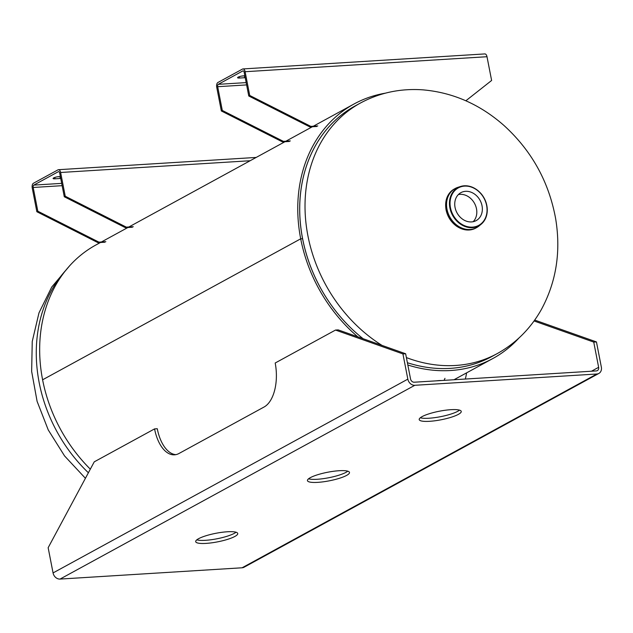 <?xml version="1.0" encoding="UTF-8"?>
<svg xmlns="http://www.w3.org/2000/svg" width="633" height="633" viewBox="0 0 633 633"><rect width="100%" height="100%" fill="white"/><g stroke="black" fill="none" stroke-linecap="round" stroke-linejoin="round"><path stroke-width="0.95" d="M302.582 238.704L300.699 238.823L302.582 238.704A142.734 117.627 61.4 0 0 363.097 338.702A142.734 117.627 61.4 0 1 355.113 105.94A142.734 117.627 61.4 0 0 302.582 238.704L302.574 238.712M407.391 362.725A142.734 117.627 61.4 0 0 491.952 356.474A142.734 117.627 61.4 0 1 407.391 362.725M357.835 336.843A144.965 119.463 -118.6 0 1 300.699 238.823A144.965 119.463 -118.6 0 1 354.045 103.986A144.965 119.463 -118.6 0 1 385.291 93.186M518.997 337.967A144.965 119.463 -118.6 0 1 493.02 358.428A144.965 119.463 -118.6 0 1 407.826 364.996M100.457 242.494L95.939 244.963A144.965 119.463 61.4 0 0 42.601 379.8L300.699 238.823L42.601 379.8A144.965 119.463 61.4 0 0 90.321 469.156M473.183 221.692A15.92 13.119 61.4 0 0 474.521 203.359A15.92 13.119 61.4 0 0 458.371 194.568M465.572 191.316A15.92 13.119 -118.6 0 1 481.262 202.995A15.92 13.119 -118.6 0 1 476.182 220.593A15.92 13.119 -118.6 0 1 471.522 221.922A15.92 13.119 -118.6 0 1 455.831 210.243A15.92 13.119 -118.6 0 1 460.911 192.646A15.92 13.119 -118.6 0 1 465.572 191.316M420.304 417.772A21.411 4.368 169 0 0 440.457 416.704A21.411 4.368 169 0 0 459.542 410.144M450.87 409.686A21.411 4.368 -11 0 1 461.243 411.41A21.411 4.368 -11 0 1 451.036 417.297A21.411 4.368 -11 0 1 429.578 421.309A21.411 4.368 -11 0 1 419.204 419.584A21.411 4.368 -11 0 1 429.411 413.697A21.411 4.368 -11 0 1 450.87 409.686M308.548 478.809A21.411 4.368 169 0 0 328.701 477.749A21.411 4.368 169 0 0 347.786 471.189M339.114 470.723A21.411 4.368 -11 0 1 349.487 472.455A21.411 4.368 -11 0 1 339.28 478.334A21.411 4.368 -11 0 1 317.821 482.354A21.411 4.368 -11 0 1 307.448 480.621A21.411 4.368 -11 0 1 317.655 474.734A21.411 4.368 -11 0 1 339.114 470.723M196.8 539.854A21.411 4.368 169 0 0 216.953 538.786A21.411 4.368 169 0 0 236.03 532.226M227.358 531.767A21.411 4.368 -11 0 1 237.731 533.492A21.411 4.368 -11 0 1 227.524 539.379A21.411 4.368 -11 0 1 206.073 543.391A21.411 4.368 -11 0 1 195.7 541.666A21.411 4.368 -11 0 1 205.899 535.779A21.411 4.368 -11 0 1 227.358 531.767M335.506 330.062L402.936 353.926L405.642 353.76L338.212 329.896L335.506 330.062L275.189 363.01A35.685 18.855 -93.5 0 1 264.119 406.987L178.973 453.497A35.685 18.855 -93.5 0 1 174.518 454.818A35.685 18.855 -93.5 0 1 154.571 428.897L157.277 428.723A35.685 18.855 86.5 0 0 175.863 454.644M405.642 353.76L410.548 378.977A3.569 2.943 61.4 0 0 414.235 382.213L596.278 370.922A3.569 2.943 -118.6 0 0 597.323 370.629A3.569 2.943 -118.6 0 0 598.636 367.306L593.738 342.089L596.452 341.923L534.703 320.069M534.054 320.971L593.738 342.089M598.858 373.438L244.085 567.215A6.765 5.578 -118.6 0 1 242.099 567.785L596.879 374A6.765 5.578 61.4 0 0 598.858 373.438A6.765 5.578 61.4 0 0 601.35 367.14L596.452 341.923M465.31 379.048A35.685 18.855 -93.5 0 0 466.568 372.877M402.936 353.926L407.834 379.143A6.765 5.578 61.4 0 0 414.837 385.291L60.056 579.076A6.765 5.578 -118.6 0 1 53.061 572.928L48.155 547.711L94.254 461.837L154.571 428.897M596.879 374L414.837 385.291M60.056 579.076L242.099 567.785M222.294 110.443L283.386 141.365L282.437 141.879L221.344 110.965L222.294 110.443L217.681 86.697A1.923 1.013 86.5 0 1 218.274 84.331L242.843 70.92A1.923 1.013 86.5 0 1 243.08 70.849A1.923 1.013 86.5 0 1 244.156 72.241L248.769 95.987L249.726 95.464L310.819 126.378L309.861 126.901L248.769 95.987M465.848 100.782L491.619 80.462L486.999 56.717L245.106 71.719L249.726 95.464M309.861 126.901L316.816 126.473M310.819 126.378L317.774 125.951M289.392 141.452L282.437 141.879M290.341 140.93L283.386 141.365M221.344 110.965L216.723 87.219A3.838 2.026 -93.5 0 1 217.918 82.488L242.479 69.076A3.838 2.026 86.5 0 1 242.961 68.934L484.854 53.924A3.838 2.026 86.5 0 1 486.999 56.717M245.208 77.677A4.012 0.815 -11 0 1 244.813 77.709L239.527 78.033A4.012 0.815 -11 0 1 237.581 77.709A4.012 0.815 -11 0 1 239.496 76.609A4.012 0.815 -11 0 1 243.515 75.857L244.844 75.778M242.154 76.007L244.457 75.865A4.012 0.815 169 0 0 244.852 75.833M242.961 68.934A3.838 2.026 86.5 0 1 245.106 71.719M125.374 227.666L64.281 196.752L65.239 196.23L126.331 227.144L125.374 227.666L132.337 227.239M97.949 242.653L36.856 211.731L37.814 211.208L98.906 242.13L97.949 242.653L104.904 242.217M250.154 160.735L60.626 172.485A3.838 2.026 86.5 0 0 58.481 169.699A3.838 2.026 86.5 0 0 57.999 169.842L33.43 183.254A3.838 2.026 -93.5 0 0 32.243 187.993L36.856 211.731M37.814 211.208L33.193 187.471A1.923 1.013 86.5 0 1 33.794 185.105L58.355 171.685A1.923 1.013 86.5 0 1 58.6 171.614A1.923 1.013 86.5 0 1 59.668 173.007L64.281 196.752M60.626 172.485L65.239 196.23M60.728 178.443A4.012 0.815 -11 0 1 60.333 178.474L55.039 178.807A4.012 0.815 -11 0 1 53.093 178.482A4.012 0.815 -11 0 1 55.008 177.375A4.012 0.815 -11 0 1 59.027 176.623L60.357 176.544M57.666 176.773L59.969 176.631A4.012 0.815 169 0 0 60.364 176.599M126.331 227.144L133.286 226.717M105.861 241.695L98.906 242.13M382.031 345.404A142.734 117.627 -118.6 0 1 307.915 235.8A142.734 117.627 -118.6 0 1 360.438 103.029C379.626 92.711 400.365 88.311 422.662 89.831C452.872 92.426 480.012 104.334 504.066 125.563C531.799 150.868 549.009 182.011 555.695 218.978C561.036 251.799 556.249 282.001 541.318 309.6C530.581 328.59 515.903 343.252 497.285 353.562A142.734 117.627 -118.6 0 1 406.386 357.582M65.618 270.513A142.734 117.627 61.4 0 0 88.391 472.764M446.099 209.729A22.305 18.381 -118.6 0 1 454.312 188.982C447.349 193.342 444.595 200.281 446.043 209.792C447.523 216.715 451.076 222.207 456.686 226.266C463.237 230.547 469.575 231.172 475.692 228.133A22.305 18.381 -118.6 0 1 469.164 229.993A22.305 18.381 -118.6 0 1 446.099 209.729M456.456 187.882A22.305 18.381 61.4 0 0 455.182 188.507A22.305 18.381 61.4 0 0 448.053 213.155A22.305 18.381 61.4 0 0 470.042 229.51A22.305 18.381 61.4 0 0 476.57 227.651A22.305 18.381 61.4 0 0 477.773 226.915M475.692 228.133L478.928 226.06A22.305 18.381 -118.6 0 1 470.066 229.502A22.305 18.381 -118.6 0 1 447.555 211.533A22.305 18.381 -118.6 0 1 457.801 187.376L454.312 188.982M449.889 207.869A21.783 17.953 61.4 0 0 472.416 227.658A21.783 17.953 61.4 0 0 481.08 224.304A21.783 17.953 61.4 0 0 484.103 198.121A21.783 17.953 61.4 0 0 460.436 186.521A21.783 17.953 61.4 0 0 449.889 207.869M450.467 207.743A21.34 17.589 -118.6 0 1 464.559 186.11A21.34 17.589 -118.6 0 1 486.627 205.496A21.34 17.589 -118.6 0 1 472.535 227.128A21.34 17.589 -118.6 0 1 450.467 207.743M591.467 371.223L598.636 367.306M53.061 572.928L407.834 379.143M246.617 84.909L217.681 86.697M244.813 77.709L244.457 75.865M239.527 78.033L239.258 76.68M218.274 84.331L246.166 82.607M243.325 70.888L242.843 70.92M55.039 178.807L54.778 177.454M60.333 178.474L59.969 176.631M62.129 185.675L33.193 187.471M58.845 171.654L58.355 171.685M33.794 185.105L61.686 183.372M436.548 380.829A10.373 2.113 -11 0 1 441.336 380.536M354.045 103.986L313.327 126.228M312.37 126.742L285.894 141.206M284.945 141.729L128.839 226.994M127.882 227.516L101.415 241.972M493.02 358.428L453.988 379.753M360.438 103.029L355.113 105.94M497.285 353.562L491.952 356.474M85.423 478.295L64.59 455.966L48.25 429.942L37.102 401.362L31.65 371.429L32.243 341.456L38.993 312.844L51.74 287.034L69.962 265.417M478.928 226.06L481.08 224.304C485.123 220.846 487.188 216.106 487.291 210.077C487.204 204.166 485.242 198.817 481.397 194.014C475.138 186.988 468.151 184.488 460.436 186.521L457.801 187.376M58.481 169.699L256.183 157.435M444.105 380.362L444.975 378.344"/></g></svg>
